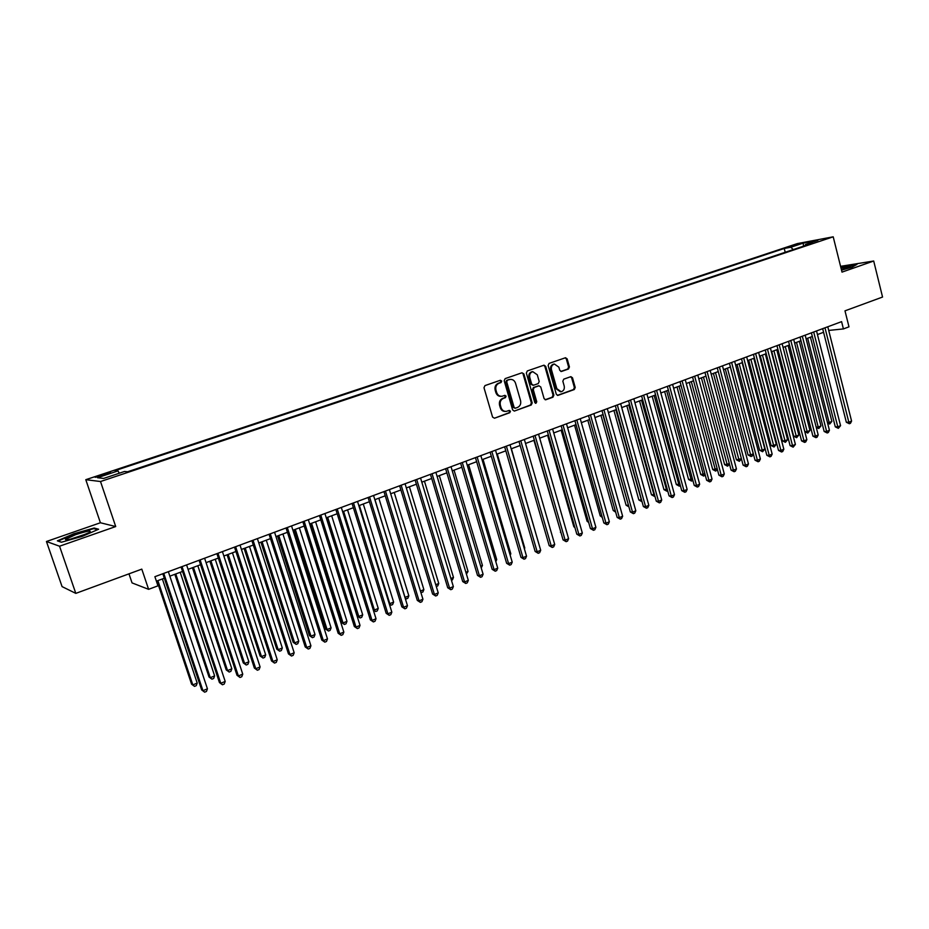 <?xml version="1.0" encoding="UTF-8"?>
<svg xmlns="http://www.w3.org/2000/svg" width="929" height="929" viewBox="0 0 929 929"><rect width="100%" height="100%" fill="white"/><g stroke="black" fill="none" stroke-linecap="round" stroke-linejoin="round"><path stroke-width="1.39" d="M501.706 381.053L500.371 380.263L484.973 385.593L483.997 387.73L492.579 417.098L494.495 418.213L509.777 412.72L510.451 411.222L509.289 410.409L506.398 411.35C503.832 411.559 502.043 410.316 501.056 407.61L500.348 405.183C499.709 401.932 500.743 399.656 503.437 398.355L505.411 397.658L506.084 396.16L504.9 395.348L502.09 396.265C499.477 396.486 497.665 395.231 496.655 392.491L495.947 390.052C495.308 386.789 496.341 384.513 499.047 383.236L501.033 382.539L501.706 381.053M501.195 396.323C498.629 396.497 496.852 395.231 495.865 392.549L495.157 390.099C494.518 386.847 495.552 384.571 498.258 383.294L500.243 382.609L500.917 381.122L500.197 380.321M494.495 418.213L508.987 412.743L509.661 411.257L508.999 410.502M505.457 411.408C502.949 411.535 501.219 410.281 500.266 407.645L499.558 405.218C498.919 401.967 499.953 399.691 502.647 398.402L504.621 397.705L505.295 396.207L504.61 395.44M790.753 246.115L798.394 244.339L790.753 246.115M568.513 368.999L569.431 366.932L567.166 358.896L565.517 357.735L549.062 363.413L548.133 365.503L556.297 394.244L557.911 395.394L574.308 389.53L575.214 387.463L572.496 377.801L570.882 376.651L563.764 379.148L562.846 381.227L564.205 386.034C564.704 389.019 563.694 390.923 561.162 391.748L556.843 388.659L551.466 369.742C550.967 366.792 551.954 364.888 554.439 364.052L558.863 367.164L559.757 370.311L561.395 371.484L568.513 368.999L567.665 369.068L568.594 367.001L566.33 358.977L565.204 357.828M59.549 546.217L115.719 526.546L100.402 522.76L46.45 541.502L59.549 546.217L75.806 593.376L141.8 569.129L148.605 589.334L157.953 585.827L154.888 576.688L841.593 321.643L843.416 328.924L848.99 326.834L844.984 310.843L882.55 297.048L873.701 261.014L840.559 266.333M115.719 526.546L100.506 481.524L833.208 236.814L842.011 272.116L873.701 261.014M523.863 373.911L521.982 372.784L505.155 378.614L504.192 380.727L512.634 409.91L514.294 411.071L531.237 405.009L532.189 402.896L523.863 373.911L521.901 372.819M527.289 370.95L544.022 365.178L545.695 366.34L553.881 395.115L552.952 397.206L545.718 399.784L544.092 398.622L540.748 386.94L538.89 385.837L534.198 387.486L533.258 389.588L536.753 401.792L535.928 403.302L534.779 402.489L526.337 373.052L527.289 370.95M75.806 593.376L62.069 586.605L46.45 541.502M102.085 475.811L110.574 472.71L99.612 475.555L95.176 477.309L102.085 475.811M100.506 481.524L85.793 479.689L797.291 243.607L833.208 236.814M785.202 252.27L784.239 248.473L115.08 470.643L117.995 470.898L119.284 473.221M784.239 248.473L790.834 247.242L803.167 243.143L817.88 240.367L805.455 244.513L812.329 243.224L127.563 471.758L124.498 471.479L103.676 478.423L97.51 477.715L117.995 470.898M128.98 573.843L132.046 582.901L148.605 589.334M100.402 522.76L85.793 479.689M828.714 330.422L843.416 328.924M156.397 581.182L164.317 578.233M169.856 576.166L182.548 571.428M188.064 569.361L200.548 564.716M206.075 562.649L218.338 558.074M223.854 556.018L235.92 551.512M241.424 549.457L253.292 545.033M258.796 542.977L270.467 538.623M275.959 536.579L287.433 532.294M292.925 530.25L304.201 526.035M309.682 523.991L320.784 519.857M326.253 517.813L337.181 513.737M342.638 511.705L353.38 507.698M358.838 505.655L369.394 501.718M374.851 499.686L385.233 495.807M390.679 493.775L400.898 489.966M406.333 487.946L416.389 484.195M421.812 482.163L431.706 478.47M437.118 476.449L446.849 472.826M452.26 470.806L461.829 467.241M467.229 465.22L476.647 461.701M482.046 459.692L491.313 456.244M496.69 454.235L505.806 450.832M511.182 448.823L520.159 445.479M525.524 443.481L534.349 440.183M539.703 438.186L548.389 434.946M553.73 432.949L562.277 429.755M567.619 427.77L576.026 424.634M581.357 422.649L589.636 419.56M594.955 417.574L603.095 414.531M608.402 412.557L616.426 409.561M621.722 407.587L629.607 404.649M634.89 402.675L642.659 399.772M647.931 397.809L655.584 394.953M660.844 392.99L668.369 390.18M673.63 388.217L681.027 385.465M686.276 383.503L693.568 380.785M698.794 378.835L705.97 376.152M711.196 374.201L718.256 371.577M723.47 369.626L730.426 367.036M735.629 365.097L742.468 362.542M747.659 360.603L754.394 358.095M759.574 356.155L766.204 353.682M771.372 351.754L777.898 349.316M785.272 346.563L807.173 431.602L809.949 430.452L807.765 433.088L804.793 431.613L783.077 347.388L789.487 344.996M794.632 343.08L800.961 340.722M806.093 338.806L812.318 336.484M817.45 334.568L823.582 332.28M805.455 244.513L805.025 245.662M793.261 249.587L790.834 247.242M803.167 243.143L803.539 246.15M82.286 536.347L98.625 529.228L94.154 528.032L73.786 533.769L57.366 540.841L61.395 542.234L82.286 536.347M841.523 270.153L852.044 267.169L856.991 264.382L840.873 267.587M94.41 528.775L94.154 528.032M514.527 411.013L530.424 405.044L531.376 402.931L523.062 373.981M507.385 380.333L506.711 381.819L514.12 407.413L515.281 408.226L517.499 407.448C520.17 406.147 521.192 403.883 520.565 400.666L515.525 383.212C514.515 380.46 512.703 379.206 510.091 379.45L506.595 380.402L505.922 381.889L506.711 381.819M515.049 408.237L513.319 407.448L505.922 381.889M510.126 379.45L509.464 379.613M506.595 380.402L508.662 379.682M545.149 399.749L552.116 397.252L553.045 395.162L544.87 366.421L543.732 365.26M538.553 385.814L533.385 387.544L532.433 389.646L535.928 401.827L536.753 401.792M535.406 403.244L535.928 401.827M537.276 374.782L532.793 371.658C530.25 372.506 529.24 374.422 529.762 377.406L531.69 384.13L533.548 385.245L538.251 383.584L539.192 381.482L537.276 374.782M532.654 371.67L531.98 371.728C529.437 372.575 528.427 374.492 528.949 377.476L529.762 377.406M533.072 385.314L530.877 384.188L528.949 377.476M560.861 371.461L567.665 369.068M554.241 364.075L553.614 364.133C551.118 364.969 550.131 366.862 550.642 369.823L551.466 369.742M560.408 391.794L556.006 388.705L550.642 369.823M557.354 395.371L573.46 389.576L574.377 387.509L571.649 377.859L570.58 376.733M156.989 580.962L191.583 684.185L192.826 684.894L197.203 683.082L162.378 578.953M157.884 580.625L192.826 684.894L194.521 686.368L191.583 684.185M197.203 683.082L196.263 685.648L194.521 686.368M162.819 573.739L201.663 689.933L202.952 690.677L163.759 573.39M207.434 688.819L206.459 691.431L204.67 692.186L202.952 690.677L207.434 688.819L168.358 571.683M204.67 692.186L201.663 689.933M75.644 534.663L65.425 539.377C65.959 540.399 71.022 539.331 80.602 536.172L89.439 532.456C92.203 530.099 87.605 530.831 75.644 534.663M86.629 533.838L70.314 539.203M61.511 542.199L58.132 541.026L74.041 534.163L93.783 528.613L97.65 529.658M841.477 270.002L850.383 266.553L841.059 268.295M840.954 267.9L856.097 264.881M845.378 268.876L841.43 269.805M174.826 574.308L209.013 677.009L210.291 677.682L214.622 675.894L180.203 572.299M175.767 573.959L210.291 677.682L211.951 679.169L209.013 677.009M214.622 675.894L213.682 678.449L211.951 679.169M192.442 567.735L226.235 669.914L227.559 670.564L231.844 668.799L197.819 565.726M193.441 567.364L227.559 670.564L229.184 672.05L226.235 669.914M231.844 668.799L230.891 671.342L229.184 672.05M209.873 561.232L243.27 662.9L244.629 663.527L248.856 661.785L215.238 559.235M210.906 560.849L244.629 663.527L246.208 665.013L243.27 662.9M248.856 661.785L247.904 664.316L246.208 665.013M227.082 554.81L260.097 655.967L261.502 656.571L265.682 654.852L232.447 552.813M228.174 554.404L261.502 656.571L263.046 658.069L260.097 655.967M265.682 654.852L264.719 657.372L263.046 658.069M181.062 566.969L219.441 682.56L220.777 683.268L182.049 566.597M225.19 681.433L224.214 684.046L222.449 684.778L220.777 683.268L225.19 681.433L186.59 564.913M222.449 684.778L219.441 682.56M199.085 560.268L237 675.267L238.381 675.952L200.13 559.885M242.748 674.14L241.772 676.742L240.019 677.462L238.381 675.952L242.748 674.14L204.612 558.213M240.019 677.462L237 675.267M216.898 553.649L254.36 668.056L255.777 668.717L217.978 553.254M260.097 666.929L259.11 669.519L257.379 670.239L255.777 668.717L260.097 666.929L222.414 551.605M257.379 670.239L254.36 668.056M234.491 547.123L271.512 660.937L272.975 661.576L235.629 546.693M277.237 659.799L276.25 662.377L274.543 663.085L272.975 661.576L277.237 659.799L240.007 545.068M274.543 663.085L271.512 660.937M244.106 548.458L276.737 649.116L278.177 649.696L282.311 647.989L249.471 546.461M245.233 548.04L278.177 649.696L279.687 651.194L276.737 649.116M282.311 647.989L281.348 650.509L279.687 651.194M251.887 540.666L288.466 653.9L289.964 654.515L253.06 540.225M294.179 652.762L293.181 655.328L291.497 656.025L289.964 654.515L294.179 652.762L257.391 538.611M291.497 656.025L288.466 653.9M260.933 542.188L293.192 642.334L294.667 642.903L298.755 641.207L266.286 540.19M262.106 541.746L294.667 642.903L296.154 644.389L293.192 642.334M298.755 641.207L297.779 643.716L296.154 644.389M269.073 534.28L305.223 646.944L306.756 647.525L270.293 533.827M310.925 645.794L309.926 648.361L308.265 649.046L306.756 647.525L310.925 645.794L274.566 532.236M308.265 649.046L305.223 646.944M277.562 535.975L309.462 635.633L310.971 636.179L315.012 634.507L282.915 533.978M278.781 535.522L310.971 636.179L312.423 637.677L309.462 635.633M315.012 634.507L314.037 637.004L312.423 637.677M286.051 527.974L321.782 640.058L323.362 640.627L287.316 527.498M327.484 638.92L326.474 641.463L324.825 642.148L323.362 640.627L327.484 638.92L291.543 525.93M324.825 642.148L321.782 640.058M294.017 529.844L325.545 629.014L327.089 629.537L331.096 627.888L299.359 527.846M295.259 529.379L327.089 629.537L328.506 631.035L325.545 629.014M331.096 627.888L330.109 630.373L328.506 631.035M302.842 521.738L338.156 633.264L339.77 633.81L304.155 521.25M343.846 632.115L342.836 634.658L341.21 635.331L339.77 633.81L343.846 632.115L308.323 519.694M341.21 635.331L338.156 633.264M310.274 523.782L341.442 622.465L343.033 622.964L346.981 621.327L315.605 521.784M311.563 523.294L343.033 622.964L344.415 624.462L341.442 622.465M346.981 621.327L345.994 623.8L344.415 624.462M319.437 515.572L354.344 626.541L356.004 627.063L320.784 515.072M360.022 625.391L359.012 627.923L357.398 628.596L356.004 627.063L360.022 625.391L324.918 513.54M357.398 628.596L354.344 626.541M326.358 517.778L357.177 615.985L358.791 616.461L362.705 614.847L331.676 515.792M327.682 517.279L358.791 616.461L360.15 617.959L357.177 615.985M362.705 614.847L361.718 617.32L360.15 617.959M335.845 509.475L370.346 619.898L372.041 620.398L337.227 508.964M376.024 618.749L374.991 621.269L373.4 621.931L372.041 620.398L376.024 618.749L341.315 507.443M373.4 621.931L370.346 619.898M343.614 511.333L374.387 610.028L378.254 608.437L347.574 509.858M373.203 609.703L375.711 611.537L373.295 610.005M378.254 608.437L377.255 610.899L375.711 611.537M352.056 503.46L386.174 613.326L387.904 613.802L353.484 502.926M391.841 612.176L390.807 614.684L389.228 615.335L387.904 613.802L391.841 612.176L357.526 501.428M389.228 615.335L386.174 613.326M359.372 505.457L389.797 603.676L393.629 602.097L363.285 503.994M389.146 603.502L391.097 605.174L389.367 604.187M393.629 602.097L392.63 604.547L391.097 605.174M368.093 497.503L401.827 606.834L403.581 607.287L369.556 496.957M407.471 605.673L406.437 608.17L404.881 608.82L403.581 607.287L407.471 605.673L373.551 495.471M404.881 608.82L401.827 606.834M383.956 491.615L417.295 600.401L419.084 600.842L385.454 491.058M422.939 599.24L421.894 601.737L420.361 602.375L419.084 600.842L422.939 599.24L389.402 489.583M420.361 602.375L417.295 600.401M399.621 485.786L432.6 594.049L434.424 594.467L401.165 485.217M438.233 592.888L437.187 595.373L435.666 596L434.424 594.467L438.233 592.888L405.067 483.765M435.666 596L432.6 594.049M374.968 499.639L405.056 597.393L408.841 595.826L378.835 498.199M404.916 597.359L406.321 598.891L405.241 598.427M408.841 595.826L407.831 598.264L406.321 598.891M420.431 591.053L423.879 589.625L394.21 492.463M423.879 589.625L422.869 592.052L420.895 592.563M421.371 592.679L420.663 591.808M435.747 584.736L438.767 583.493L409.41 486.796M438.767 583.493L437.745 585.909L436.293 586.513M415.124 480.026L447.732 587.767L449.59 588.173L416.703 479.445M453.352 586.605L452.307 589.079L450.797 589.694L449.59 588.173L453.352 586.605L420.558 478.017M450.797 589.694L447.732 587.767M450.902 578.488L453.48 577.42L424.448 481.176M453.48 577.42L452.469 579.835L451.436 580.253M430.464 474.336L462.7 581.554L464.581 581.937L432.066 473.744M468.309 580.381L467.264 582.843L465.766 583.47L464.581 581.937L468.309 580.381L435.887 472.327M465.766 583.47L462.7 581.554M465.882 572.31L468.053 571.416L439.336 475.625M468.053 571.416L466.416 574.076M445.618 468.704L477.506 575.399L479.422 575.771L447.267 468.1M483.103 574.238L482.046 576.688L480.583 577.304L479.422 575.771L483.103 574.238L451.029 466.695M480.583 577.304L477.506 575.399M480.711 566.202L482.453 565.471L454.049 470.144M482.453 565.471L481.234 567.956M460.621 463.141L492.161 569.326L494.089 569.674L462.294 462.514M497.735 568.153L496.678 570.592L495.227 571.207L494.089 569.674L497.735 568.153L466.021 461.132M495.227 571.207L492.161 569.326M495.366 560.152L496.713 559.595L468.611 464.709M496.713 559.595L495.819 561.673M475.451 457.625L506.642 563.311L508.604 563.636L477.158 456.998M512.216 562.138L511.159 564.565L509.719 565.169L508.604 563.636L512.216 562.138L480.839 455.628M509.719 565.169L506.642 563.311M509.87 554.172L510.822 553.777L483.022 459.332M510.822 553.777L510.184 555.252M490.117 452.179L520.972 557.354L522.969 557.667L491.859 451.54M526.534 556.181L525.477 558.608L524.049 559.2L522.969 557.667L526.534 556.181L495.505 450.182M524.049 559.2L520.972 557.354M524.211 548.261L524.78 548.029L497.27 454.014M524.78 548.029L524.397 548.9M504.633 446.791L535.15 551.466L537.171 551.768L506.398 446.129M540.701 550.293L539.633 552.709L538.228 553.301L537.171 551.768L540.701 550.293L510.009 444.794M538.228 553.301L535.15 551.466M538.414 542.408L511.38 448.753M518.986 441.461L549.19 545.648L551.234 545.915L520.786 440.787M554.718 544.475L553.649 546.879L552.256 547.46L551.234 545.915L554.718 544.475L524.362 439.463M552.256 547.46L549.19 545.648M520.112 445.49L546.926 537.856M533.931 440.334L560.895 532.317M561 532.7L560.419 532.271M547.611 435.236L573.832 526.743L574.703 526.836M574.912 527.556L573.832 526.743M533.2 436.177L563.067 539.877L565.134 540.144L535.023 435.504M568.594 538.704L567.526 541.096L566.144 541.677L565.134 540.144L568.594 538.704L538.553 434.191M566.144 541.677L563.067 539.877M547.251 430.963L576.804 534.175L578.895 534.419L549.097 430.278M582.32 533.002L581.24 535.383L579.882 535.952L578.895 534.419L582.32 533.002L552.592 428.977M579.882 535.952L576.804 534.175M561.151 425.796L590.403 528.531L592.516 528.764L563.032 425.099M595.895 527.358L594.827 529.739L593.468 530.296L592.516 528.764L595.895 527.358L566.493 423.81M593.468 530.296L590.403 528.531M561.151 430.185L587.093 521.285L588.371 521.413M588.672 522.458L587.093 521.285M574.912 420.686L603.85 522.946L605.987 523.166L576.816 419.978M609.343 521.773L608.263 524.142L606.927 524.699L605.987 523.166L609.343 521.773L580.242 418.712M606.927 524.699L603.85 522.946M574.552 425.18L600.227 515.874L601.887 516.025M602.282 517.407L600.227 515.874M588.533 415.635L617.158 517.418L619.329 517.616L590.461 414.915M622.639 516.245L621.559 518.603L620.235 519.148L619.329 517.616L622.639 516.245L593.852 413.66M620.235 519.148L617.158 517.418M587.813 420.233L613.233 510.52L615.265 510.683M615.683 512.146L613.233 510.52M602.004 410.63L630.338 511.949L632.521 512.134L603.966 409.898M635.808 510.764L634.716 513.122L633.415 513.667L632.521 512.134L635.808 510.764L607.311 408.655M633.415 513.667L630.338 511.949M600.947 415.333L626.1 505.213L628.468 505.271M602.851 414.624L628.759 506.293M628.921 506.862L626.1 505.213M615.335 405.671L643.379 506.537L645.585 506.7L617.32 404.939M648.837 505.353L647.745 507.698L646.456 508.233L645.585 506.7L648.837 505.353L620.642 403.709M646.456 508.233L643.379 506.537M613.941 410.49L638.85 499.965L641.533 499.895M615.869 409.77L641.834 501.614L638.85 499.965M626.808 405.683L651.461 494.774L654.457 494.565M628.759 404.963L654.457 496.411L651.461 494.774M639.547 400.933L663.956 489.629L667.266 489.281M641.521 400.202L666.952 491.244L663.956 489.629M667.719 490.93L666.952 491.244M628.538 400.771L656.292 501.172L658.522 501.323L630.547 400.027M661.727 499.999L660.647 502.322L659.358 502.856L658.522 501.323L661.727 499.999L633.833 398.808M659.358 502.856L656.292 501.172M641.602 395.917L669.066 495.865L671.319 496.005L643.634 395.162M674.5 494.692L673.409 497.015L672.143 497.538L671.319 496.005L674.5 494.692L646.886 393.954M672.143 497.538L669.066 495.865M654.539 391.121L681.723 490.617L683.988 490.744L656.582 390.354M687.135 489.432L686.043 491.755L684.789 492.277L683.988 490.744L687.135 489.432L659.799 389.158M684.789 492.277L681.723 490.617M652.17 396.23L676.324 484.532L679.923 484.055M654.155 395.487L679.32 486.146L676.324 484.532M680.376 485.704L679.32 486.146M667.336 386.359L694.242 485.414L696.529 485.53L669.403 385.593M699.653 484.23L698.55 486.541L697.307 487.063L696.529 485.53L699.653 484.23L672.596 384.409M697.307 487.063L694.242 485.414M664.653 391.573L688.575 479.48L692.465 478.888M666.662 390.819L691.559 481.083L688.575 479.48M692.871 480.386L691.559 481.083M680.005 381.656L706.644 480.27L708.955 480.374L682.095 380.878M712.032 479.085L710.94 481.385L709.71 481.896L708.955 480.374L712.032 479.085L685.254 379.706M709.71 481.896L706.644 480.27M677.02 386.952L700.71 474.487L704.89 473.767M679.053 386.197L703.694 476.078L700.71 474.487M705.204 474.94L703.694 476.078M692.546 377L718.918 475.172L721.241 475.253L694.66 376.21M724.295 473.987L723.203 476.275L721.984 476.786L721.241 475.253L724.295 473.987L697.784 375.049M721.984 476.786L718.918 475.172M689.26 382.388L712.717 469.54L717.176 468.704M691.315 381.622L715.702 471.108L712.717 469.54M717.409 469.551L715.702 471.108M704.972 372.39L731.077 470.12L733.422 470.202L707.108 371.588M736.442 468.948L735.338 471.224L734.131 471.723L733.422 470.202L736.442 468.948L710.197 370.45M734.131 471.723L731.077 470.12M701.395 377.859L724.62 464.639L729.358 463.687M703.462 377.093L727.604 466.195L724.62 464.639M729.497 464.221L727.604 466.195M717.258 367.826L743.107 465.127L745.476 465.185L719.418 367.025M748.46 463.943L747.369 466.219L746.173 466.718L745.476 465.185L748.46 463.943L722.483 365.887M746.173 466.718L743.107 465.127M713.402 373.388L736.395 459.785L741.4 458.717M715.493 372.599L739.379 461.33L736.395 459.785M741.47 458.949L739.379 461.33M729.439 363.297L755.022 460.18L757.402 460.227L731.611 362.496M760.375 458.996L759.272 461.26L758.087 461.759L757.402 460.227L760.375 458.996L734.642 361.369M758.087 461.759L755.022 460.18M725.294 368.952L748.066 454.978L750.377 455.013L753.28 453.816L730.357 367.06M727.407 368.163L751.05 456.511L748.066 454.978M753.28 453.816L752.211 456.034L751.05 456.511M741.493 358.826L766.831 455.28L769.224 455.315L743.688 358.002M772.162 454.095L771.058 456.348L769.886 456.847L769.224 455.315L772.162 454.095L746.684 356.899M769.886 456.847L766.831 455.28M737.069 364.551L759.632 450.217L761.954 450.24L764.834 449.055L742.132 362.67M739.194 363.762L762.604 451.738L759.632 450.217M764.834 449.055L762.604 451.738M753.431 354.39L778.514 450.426L780.929 450.449L755.637 353.566M783.832 449.241L782.729 451.494L781.568 451.982L780.929 450.449L783.832 449.241L758.61 352.463M781.568 451.982L778.514 450.426M748.739 360.197L771.082 445.502L773.416 445.514L776.272 444.341L753.791 358.315M750.887 359.395L774.054 447.012L771.082 445.502M776.272 444.341L774.054 447.012M765.252 350.001L790.091 445.618L792.518 445.63L767.482 349.165M795.398 444.434L793.145 447.163L792.518 445.63L795.398 444.434L770.42 348.073M793.145 447.163L790.091 445.618M760.294 355.888L782.427 440.834L784.773 440.834L787.595 439.672L765.333 354.007M762.454 355.087L785.4 442.332L782.427 440.834M787.595 439.672L785.4 442.332M776.958 345.658L801.553 440.857L804.003 440.869L779.21 344.822M806.848 439.672L805.745 441.914L804.607 442.39L804.003 440.869L806.848 439.672L782.113 343.73M804.607 442.39L801.553 440.857M771.744 351.615L793.656 436.2L796.025 436.2L798.824 435.039L776.772 349.745M773.927 350.802L796.629 437.687L793.656 436.2M798.824 435.039L796.629 437.687M788.547 341.349L812.91 436.142L815.372 436.142L790.811 340.502M818.194 434.958L817.09 437.187L815.964 437.652L815.372 436.142L818.194 434.958L793.703 339.433M815.964 437.652L812.91 436.142M809.949 430.452L788.094 345.518M804.793 431.613L807.173 431.602L807.765 433.088M800.032 337.076L824.162 431.474L826.636 431.462L802.319 336.228M829.434 430.29L828.32 432.508L827.205 432.972L826.636 431.462L829.434 430.29L805.176 335.172M827.205 432.972L824.162 431.474M796.525 342.371L818.217 427.05L820.957 425.912L799.323 341.326M816.173 427.073L818.217 427.05L818.786 428.536L816.254 427.386M820.957 425.912L818.786 428.536M811.4 332.861L835.299 426.852L837.784 426.817L813.699 332.001M840.559 425.668L838.341 428.339L837.784 426.817L840.559 425.668L816.533 330.956M838.341 428.339L835.299 426.852M807.673 338.214L829.156 422.532L831.873 421.418L810.436 337.181M827.46 422.567L829.156 422.532L829.713 424.019L827.623 423.218M831.873 421.418L829.713 424.019M822.664 328.68L846.342 422.265L848.839 422.231L824.987 327.809M851.579 421.081L850.476 423.287L849.373 423.74L848.839 422.231L851.579 421.081L827.785 326.776M849.373 423.74L846.342 422.265M99.937 476.496L99.612 475.555M104.013 475.172L103.676 474.196M498.258 383.294L499.047 383.236M495.157 390.099L495.947 390.052M495.865 392.549L496.655 392.491M504.621 397.705L505.411 397.658M502.647 398.402L503.437 398.355M499.558 405.218L500.348 405.183M500.266 407.645L501.056 407.61M508.987 412.743L509.777 412.72M500.243 382.609L501.033 382.539M531.376 402.931L532.189 402.896M530.424 405.044L531.237 405.009M513.319 407.448L514.12 407.413M544.87 366.421L545.695 366.34M553.045 395.162L553.881 395.115M552.116 397.252L552.952 397.206M545.184 399.76L545.938 399.725M538.077 385.883L538.89 385.837M533.385 387.544L534.198 387.486M532.433 389.646L533.258 389.588M530.877 384.188L531.69 384.13M560.953 371.484L561.581 371.426M556.006 388.705L556.843 388.659M571.649 377.859L572.496 377.801M574.377 387.509L575.214 387.463M573.46 389.576L574.308 389.53M557.4 395.382L558.132 395.336M566.33 358.977L567.166 358.896M568.594 367.001L569.431 366.932M509.289 379.52L510.091 379.45M538.274 385.837L539.099 385.779M531.98 371.728L532.793 371.658M553.614 364.133L554.439 364.052M67.364 539.761L65.425 539.377"/></g></svg>
